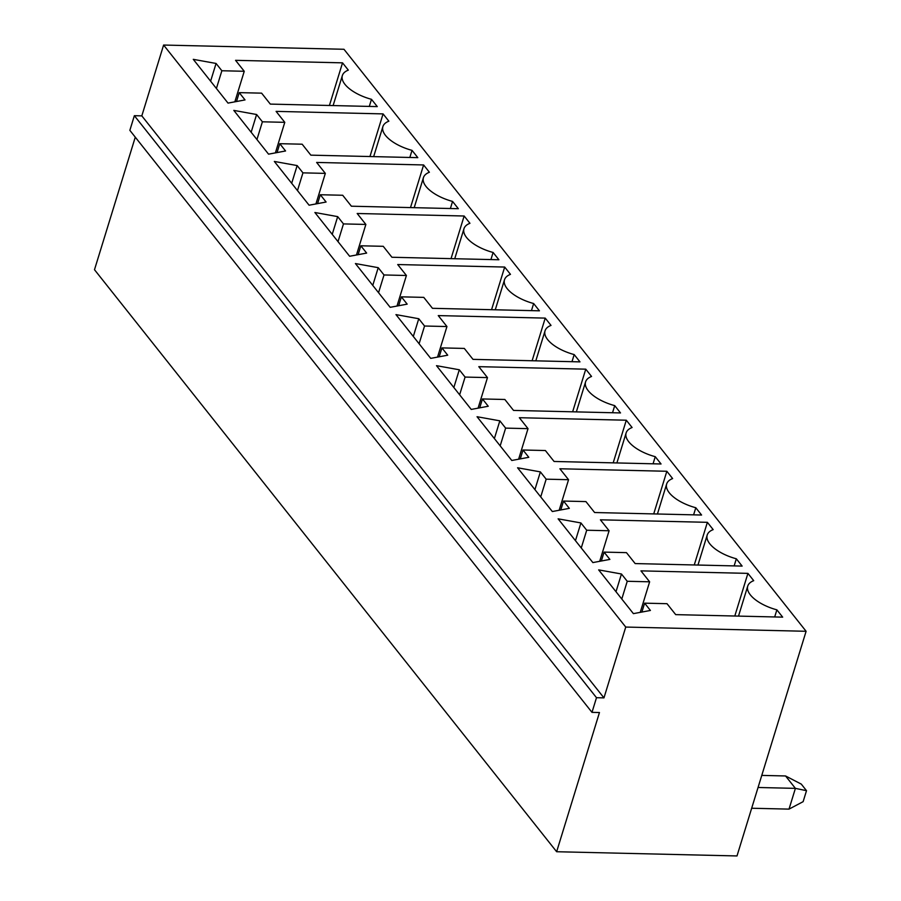 <?xml version="1.0" encoding="UTF-8"?>
<svg xmlns="http://www.w3.org/2000/svg" width="901" height="901" viewBox="0 0 901 901"><rect width="100%" height="100%" fill="white"/><g stroke="black" fill="none" stroke-linecap="round" stroke-linejoin="round"><path stroke-width="1.35" d="M135.274 137.166L94.492 269.714L556.638 851.727L599.458 712.533L591.991 712.353L596.496 697.701L603.963 697.881L625.745 627.062L806.102 631.286L343.968 49.273L163.61 45.05L625.745 627.062M556.638 851.727L736.995 855.95L806.102 631.286M753.709 580.672A32.245 14.191 17.1 0 0 747.74 586.089A32.245 14.191 17.1 0 0 776.876 609.842L782.665 617.14L675.694 614.628L667.01 603.693L644.62 603.163L650.409 610.461L633.403 613.637L598.658 569.882L621.453 573.993L627.242 581.28L649.632 581.809L640.949 570.874L747.92 573.374L753.709 580.672M609.099 530.757L600.404 519.821L707.375 522.321L713.175 529.619A32.245 14.191 17.1 0 0 707.206 535.036A32.245 14.191 17.1 0 0 736.331 558.789L742.131 566.087L635.16 563.575L626.465 552.64L604.075 552.11L609.876 559.408L592.869 562.584L558.113 518.83L580.92 522.94L586.709 530.227L609.099 530.757L599.694 561.312M695.797 507.736L701.586 515.034L594.615 512.523L585.932 501.587L563.542 501.057L569.331 508.355L552.324 511.531L517.579 467.777L540.375 471.887L546.164 479.174L568.554 479.704L559.87 468.768L666.841 471.268L672.63 478.566A32.245 14.191 17.1 0 0 666.661 483.983A32.245 14.191 17.1 0 0 695.797 507.736L693.612 514.843M554.081 461.47L545.387 450.534L523.008 450.004L528.797 457.303L511.791 460.479L477.046 416.724L499.841 420.835L505.63 428.121L528.02 428.651L519.336 417.715L626.296 420.215L632.097 427.513A32.245 14.191 17.1 0 0 626.127 432.93A32.245 14.191 17.1 0 0 655.252 456.683L661.052 463.981L554.081 461.47M498.895 259.758L391.924 257.258L383.24 246.311L360.85 245.793L366.639 253.08L349.633 256.267L314.888 212.501L337.684 216.623L343.472 223.91L365.862 224.439L357.179 213.492L464.15 216.003L469.939 223.302A32.245 14.191 17.1 0 0 463.97 228.719A32.245 14.191 17.1 0 0 493.106 252.471L498.895 259.758M378.217 267.676L384.017 274.963L406.407 275.492L397.713 264.545L504.684 267.056L510.473 274.354A32.245 14.191 17.1 0 0 504.504 279.772A32.245 14.191 17.1 0 0 533.64 303.524L539.429 310.822L432.457 308.311L423.774 297.375L401.384 296.846L407.173 304.144L390.167 307.32L355.422 263.554L378.217 267.676L372.766 285.403M574.185 354.577L579.974 361.875L473.002 359.364L464.319 348.428L441.929 347.899L447.718 355.197L430.712 358.373L395.967 314.607L418.762 318.729L424.551 326.016L446.941 326.545L438.258 315.598L545.229 318.109L551.018 325.407A32.245 14.191 17.1 0 0 545.049 330.825A32.245 14.191 17.1 0 0 574.185 354.577L571.989 361.684M465.085 377.069L487.475 377.598L478.791 366.662L585.763 369.162L591.552 376.46A32.245 14.191 17.1 0 0 585.582 381.878A32.245 14.191 17.1 0 0 614.719 405.63L620.507 412.928L513.536 410.417L504.853 399.481L482.463 398.952L488.252 406.25L471.246 409.426L436.501 365.671L459.296 369.782L465.085 377.069L459.634 394.796M388.86 121.184A32.245 14.191 17.1 0 0 382.891 126.602A32.245 14.191 17.1 0 0 412.027 150.366L417.816 157.652L310.845 155.152L302.162 144.205L279.772 143.687L285.561 150.974L268.554 154.161L233.809 110.395L256.605 114.506L262.394 121.804L284.784 122.333L276.1 111.386L383.071 113.898L388.86 121.184M309.099 205.214L274.343 161.448L297.15 165.57L302.939 172.857L325.329 173.386L316.634 162.439L423.605 164.951L429.394 172.249A32.245 14.191 17.1 0 0 423.425 177.655A32.245 14.191 17.1 0 0 452.561 201.419L458.35 208.705L351.39 206.205L342.695 195.258L320.305 194.74L326.106 202.027L309.099 205.214M377.282 106.6L270.311 104.099L261.617 93.152L239.227 92.634L245.027 99.921L228.021 103.108L193.276 59.342L216.071 63.453L221.86 70.751L244.25 71.28L235.555 60.333L342.526 62.845L348.327 70.132A32.245 14.191 17.1 0 0 342.357 75.549A32.245 14.191 17.1 0 0 371.482 99.313L377.282 106.6M603.963 697.881L141.817 115.869L163.61 45.05M596.496 697.701L134.362 115.688L141.817 115.869M591.991 712.353L129.857 130.341L134.362 115.688M751.671 808.242L789.017 809.121L795.403 788.364L758.056 787.485M789.017 809.121L803.129 801.665L806.508 790.684L795.403 788.364L785.559 775.964L761.773 775.401M774.691 616.948L776.876 609.842M641.884 612.049L644.62 603.163M616.002 591.72L621.453 573.993M621.791 599.019L627.242 581.28M640.239 612.365L649.632 581.809M734.799 616.014L747.92 573.374M694.266 564.961L707.375 522.321M734.146 565.896L736.331 558.789M601.35 560.996L604.075 552.11M575.457 540.668L580.92 522.94M581.258 547.966L586.709 530.227M560.805 509.943L563.542 501.057M534.924 489.615L540.375 471.887M540.713 496.913L546.164 479.174M559.161 510.259L568.554 479.704M653.721 513.908L666.841 471.268M520.271 458.891L523.008 450.004M494.379 438.562L499.841 420.835M500.179 445.849L505.63 428.121M518.616 459.206L528.02 428.651M613.187 462.855L626.296 420.215M653.067 463.79L655.252 456.683M358.114 254.679L360.85 245.793M332.232 234.35L337.684 216.623M338.021 241.637L343.472 223.91M356.469 254.983L365.862 224.439M451.029 258.643L464.15 216.003M490.921 259.578L493.106 252.471M378.555 292.69L384.017 274.963M397.003 306.036L406.407 275.492M491.563 309.696L504.684 267.056M531.455 310.631L533.64 303.524M398.647 305.732L401.384 296.846M439.192 356.785L441.929 347.899M413.311 336.456L418.762 318.729M419.1 343.743L424.551 326.016M437.537 357.1L446.941 326.545M532.108 360.749L545.229 318.109M478.082 408.153L487.475 377.598M572.642 411.802L585.763 369.162M612.534 412.737L614.719 405.63M479.726 407.838L482.463 398.952M453.845 387.509L459.296 369.782M409.842 157.472L412.027 150.366M277.035 152.573L279.772 143.687M251.154 132.244L256.605 114.506M256.943 139.531L262.394 121.804M275.391 152.877L284.784 122.333M369.951 156.537L383.071 113.898M291.687 183.297L297.15 165.57M297.476 190.584L302.939 172.857M315.924 203.93L325.329 173.386M410.496 207.59L423.605 164.951M450.376 208.525L452.561 201.419M317.58 203.626L320.305 194.74M236.501 101.52L239.227 92.634M210.609 81.191L216.071 63.453M216.409 88.478L221.86 70.751M234.846 101.824L244.25 71.28M329.417 105.485L342.526 62.845M369.297 106.419L371.482 99.313M806.508 790.684L801.293 784.118L785.559 775.964M747.74 586.089L738.505 616.104M707.206 535.036L697.971 565.051M666.661 483.983L657.426 513.998M626.127 432.93L616.892 462.945M463.97 228.719L454.735 258.733M504.504 279.772L495.268 309.786M545.049 330.825L535.813 360.839M585.582 381.878L576.347 411.892M382.891 126.602L373.656 156.616M423.425 177.655L414.201 207.68M342.357 75.549L333.122 105.563"/></g></svg>
